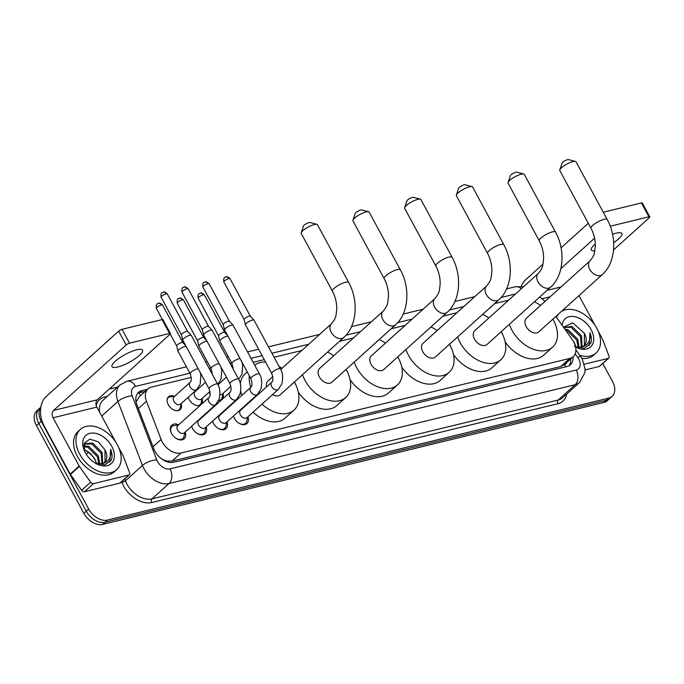 <?xml version="1.0" encoding="UTF-8"?>
<svg xmlns="http://www.w3.org/2000/svg" width="684" height="684" viewBox="0 0 684 684"><rect width="100%" height="100%" fill="white"/><g stroke="black" fill="none" stroke-linecap="round" stroke-linejoin="round"><path stroke-width="1.03" d="M210.176 394.651A8.678 5.814 -132 0 1 210.091 394.497A8.678 5.814 -132 0 1 209.15 392.12M202.062 398.516A8.678 5.814 -132 0 1 201.028 404.552A8.678 5.814 -132 0 1 189.186 399.584A8.678 5.814 -132 0 1 188.237 397.207M195.043 391.077A8.678 5.814 -132 0 1 195.521 391.265M177.13 410.725A8.131 5.455 48 0 0 179.157 409.776A8.131 5.455 48 0 0 180.405 407.476L181.149 403.603A8.678 5.814 -132 0 1 180.123 409.639A8.678 5.814 -132 0 1 168.273 404.671A8.678 5.814 -132 0 1 168.503 396.754A8.678 5.814 -132 0 1 174.617 396.352M247.924 416.804A9.225 6.19 -132 0 1 246.941 423.55A9.225 6.19 -132 0 1 234.338 418.257A9.225 6.19 -132 0 1 233.432 416.103M240.93 409.348A9.225 6.19 -132 0 1 241.392 409.554M227.02 421.891A9.225 6.19 -132 0 1 226.028 428.637A9.225 6.19 -132 0 1 213.425 423.345A9.225 6.19 -132 0 1 212.527 421.19M220.017 414.436A9.225 6.19 -132 0 1 220.479 414.641M206.106 426.978A9.225 6.19 -132 0 1 205.123 433.724A9.225 6.19 -132 0 1 192.512 428.432A9.225 6.19 -132 0 1 191.614 426.277M199.104 419.523A9.225 6.19 -132 0 1 199.574 419.728M185.193 432.066A9.225 6.19 -132 0 1 184.21 438.812A9.225 6.19 -132 0 1 171.607 433.519A9.225 6.19 -132 0 1 171.846 425.106A9.225 6.19 -132 0 1 178.661 424.815M191.281 377.397L151.429 387.093A16.271 10.91 48 0 0 148.026 388.854A16.271 10.91 48 0 0 146.47 401.252L161.108 439.461A16.271 10.91 48 0 0 162.236 441.907A16.271 10.91 48 0 0 181.046 452.996L569.798 358.416A16.271 10.91 48 0 0 573.209 356.646A16.271 10.91 48 0 0 572.166 339.452L555.853 316.461M161.133 458.528L162.313 459.229A5.421 3.634 48 0 0 162.92 459.785M165.4 461.127A5.421 3.634 48 0 0 167.315 461.196L167.512 461.144A16.271 10.91 -132 0 1 162.313 459.229M148.026 388.854L139.049 396.951L136.381 401.551A16.271 6.019 159 0 0 136.03 401.611M167.512 461.144L172.06 461.101L560.82 366.513L564.249 364.734L573.209 356.646M508.614 300.19L494.609 303.593M456.903 312.768L442.899 316.179M405.193 325.353L391.188 328.756M353.483 337.93L339.478 341.342M301.772 350.516L274.079 357.253M264.272 359.639L253.174 362.34M243.367 364.726L242.623 364.905M233.107 367.222L232.261 367.428M222.454 369.813L221.719 369.993M212.194 372.31L211.347 372.515M201.541 374.9L200.805 375.08M544.96 301.456A16.271 10.91 48 0 0 539.565 297.104M218.948 400.55A8.131 5.455 48 0 0 220.983 399.601A8.131 5.455 48 0 0 222.223 397.301L222.967 393.428A8.678 5.814 -132 0 1 221.941 399.465A8.678 5.814 -132 0 1 218.564 400.542M602.775 363.478L612.539 381.527A16.271 10.91 -132 0 1 612.103 396.361L609.718 398.524A16.271 10.91 -132 0 1 606.306 400.285L105.054 522.243A16.271 10.91 -132 0 1 86.244 511.153L38.834 423.464A16.271 10.91 -132 0 1 39.27 408.63A16.271 10.91 -132 0 0 38.834 423.464L86.244 511.153A16.271 10.91 -132 0 0 105.054 522.243L606.306 400.285A16.271 10.91 -132 0 0 609.718 398.524L607.324 400.679A16.271 10.91 -132 0 1 603.921 402.44L102.668 524.397A16.271 10.91 -132 0 1 83.858 513.308L36.449 425.619A16.271 10.91 -132 0 1 36.876 410.785L40.809 407.236M147.633 389.213L141.887 390.607A16.271 10.91 48 0 0 138.484 392.377A16.271 10.91 48 0 0 136.928 404.766L153.763 448.713A16.271 10.91 48 0 0 154.892 451.158A16.271 10.91 48 0 0 173.693 462.247L566.993 366.556A16.271 10.91 48 0 0 570.405 364.794A16.271 10.91 48 0 0 573.021 356.817M612.103 396.361A16.271 10.91 -132 0 1 608.7 398.131L107.448 520.088A16.271 10.91 -132 0 1 88.638 508.999L41.228 421.31A16.271 10.91 -132 0 1 40.784 407.407M109.183 389.111L117.657 387.05M570.636 358.972A16.271 10.91 -132 0 1 569.088 365.735M137.407 393.582A16.271 10.91 -132 0 1 139.502 392.761L145.239 391.368M117.426 444.908A27.112 18.177 -132 0 1 116.707 469.634A27.112 18.177 -132 0 1 79.686 454.091A27.112 18.177 -132 0 1 80.396 429.364A27.112 18.177 -132 0 1 117.426 444.908M116.707 469.634L114.322 471.789A27.112 18.177 -132 0 1 77.292 456.245A27.112 18.177 -132 0 1 78.01 431.518L80.396 429.364M104.917 449.739A13.552 9.089 -132 0 1 105.003 449.892L98.214 441.744L89.843 439.145L84.414 443.018L84.636 451.166M85.346 452.714A18.981 12.722 -132 0 1 84.577 451.158A18.981 12.722 -132 0 1 90.459 433.211A18.981 12.722 -132 0 1 111.766 446.284A18.981 12.722 -132 0 1 111.697 463.171A18.981 12.722 -132 0 1 95.461 463.239A18.981 12.722 -132 0 1 85.346 452.714M101.984 463.684L101.198 453.321L91.716 443.907L84.354 444.104M102.626 463.478L102.147 452.466L92.665 443.052L84.799 443.651L83.91 444.694M98.906 464.085L97.41 456.75L87.92 447.336L83.756 446.524M99.761 464.068L98.359 455.895L88.869 446.472L83.773 445.763M84.286 450.072A13.552 9.089 -132 0 1 87.62 451.543A13.552 9.089 -132 0 1 90.972 454.056L84.149 449.568M104.276 462.564L105.045 461.614L104.994 449.901A13.552 9.089 -132 0 1 104.643 462.256A13.552 9.089 -132 0 1 101.916 463.701L96.88 463.855M90.972 454.056L94.896 459.161L96.606 463.735M86.646 451.012A18.981 12.722 -132 0 1 95.632 460.828A18.981 12.722 -132 0 1 95.871 461.281M94.905 462.897L104.789 464.94L111.338 460.016C112.484 456.903 112.227 453.338 110.577 449.328C111.697 457.297 108.807 462.085 101.916 463.701M109.919 462.187L110.577 449.328M136.817 349.781A17.348 4.386 151.6 0 0 119.623 357.903A17.348 4.386 151.6 0 0 111.996 366.65A17.348 4.386 151.6 0 0 117.699 367.017A17.348 4.386 151.6 0 0 134.893 358.895A17.348 4.386 151.6 0 0 142.52 350.148A17.348 4.386 151.6 0 0 136.817 349.781M128.78 475.047A2.71 1.821 48 0 0 129.353 474.756L120.384 482.836A2.71 1.821 -132 0 1 119.82 483.135L128.78 475.047L93.494 483.639L84.525 491.719A2.71 1.821 -132 0 1 81.635 490.266L70.435 474.482A2.71 1.821 -132 0 1 70.187 474.089L44.101 425.833A21.691 15.133 76.3 0 1 46.067 396.6L118.674 331.124A2.71 0.684 -28.4 0 1 122.051 329.32L129.541 343.171A2.71 0.684 151.6 0 0 126.164 344.975L53.557 410.443A5.421 3.779 -103.7 0 0 53.061 417.753L79.156 466.009A2.71 1.821 48 0 0 79.404 466.402L90.604 482.186A2.71 1.821 48 0 0 93.494 483.639M119.82 483.135L84.525 491.719M115.887 442.309L96.846 407.1A5.421 3.779 -103.7 0 1 97.342 399.789L169.94 334.322A2.71 0.684 151.6 0 0 170.444 333.493A2.71 0.684 151.6 0 0 169.547 333.433L162.065 319.59L122.051 329.32M162.065 319.59A2.71 0.684 -28.4 0 1 162.954 319.642L170.444 333.493M169.547 333.433L129.541 343.171M129.353 474.756A2.71 1.821 48 0 0 129.609 472.687L123.129 455.766A2.71 1.821 48 0 0 122.94 455.356L118.725 447.567M561.299 311.545A27.112 18.177 -132 0 1 596.79 328.277A27.112 18.177 -132 0 1 596.072 353.004A27.112 18.177 -132 0 1 579.707 355.287M596.072 353.004L593.678 355.158A27.112 18.177 -132 0 1 581.819 358.416M584.273 333.108A13.552 9.089 -132 0 1 584.358 333.262L572.773 322.848L563.479 327.208M562.137 325.319A18.981 12.722 -132 0 1 574.03 316.555A18.981 12.722 -132 0 1 591.121 329.654A18.981 12.722 -132 0 1 591.275 346.309A18.981 12.722 -132 0 1 575.586 347.036M581.349 347.053L580.562 336.69L571.072 327.277L563.71 327.474M581.981 346.848L581.511 335.835L572.021 326.422L563.684 327.499M578.271 347.455L576.766 340.119L567.275 330.697L565.574 330.158M579.117 347.438L577.715 339.255L568.224 329.842L564.779 329.047M583.64 345.933L584.41 344.984L584.358 333.27A13.552 9.089 -132 0 1 584.008 345.625A13.552 9.089 -132 0 1 581.272 347.07L576.236 347.224M571.952 339.153L574.252 342.53L575.971 347.104M574.03 342.564A18.981 12.722 -132 0 1 574.987 344.197A18.981 12.722 -132 0 1 575.227 344.651M574.261 346.266L584.145 348.31L590.702 343.385C591.84 340.273 591.583 336.708 589.933 332.698C591.053 340.666 588.172 345.454 581.272 347.07M556.511 317.393A27.112 18.177 -132 0 1 558.418 314.144M589.275 345.557L589.933 332.698M301.234 232.782L303.516 225.994A3.796 0.958 -28.4 0 1 305.586 224.104A3.796 0.958 -28.4 0 1 308.946 222.591A3.796 0.958 -28.4 0 1 309.963 222.514L316.889 224.318A9.217 2.326 151.6 0 0 314.426 224.506A9.217 2.326 151.6 0 0 306.27 228.191A9.217 2.326 151.6 0 0 301.234 232.782A9.217 2.326 151.6 0 0 301.242 233.475L332.433 291.162A9.217 2.326 -28.4 0 1 336.485 286.511A9.217 2.326 -28.4 0 1 345.625 282.193A9.217 2.326 -28.4 0 1 348.652 282.389L317.462 224.703A9.217 2.326 151.6 0 0 316.889 224.318M272.565 394.582A9.217 6.182 48 0 0 280.235 394.753L343.761 337.477C357.142 325.823 358.69 300.421 348.652 282.389M294.359 382.023A29.822 19.99 -132 0 1 294.83 382.86A29.822 19.99 -132 0 1 294.034 410.058A29.822 19.99 -132 0 1 261.998 404.116M294.034 410.058L285.074 418.138A29.822 19.99 -132 0 1 253.029 412.196M272.831 376.61L267.897 381.065A9.217 6.182 48 0 0 266.615 386.811M250.806 387.289A29.822 19.99 -132 0 1 249.309 375.721M254.73 365.222A29.822 19.99 -132 0 1 265.58 362.05M279.012 366.376A29.822 19.99 -132 0 1 282.013 368.334M241.845 395.378A29.822 19.99 -132 0 1 240.717 391.188M240.349 383.792A29.822 19.99 -132 0 1 245.128 373.84L247.257 371.925M352.944 220.205L355.227 213.417A3.796 0.958 -28.4 0 1 357.296 211.518A3.796 0.958 -28.4 0 1 360.656 210.005A3.796 0.958 -28.4 0 1 361.674 209.928L368.599 211.741A9.217 2.326 151.6 0 0 366.137 211.929A9.217 2.326 151.6 0 0 357.98 215.614A9.217 2.326 151.6 0 0 352.944 220.205A9.217 2.326 151.6 0 0 352.953 220.889L384.143 278.576A9.217 2.326 -28.4 0 1 388.196 273.933A9.217 2.326 -28.4 0 1 397.336 269.616A9.217 2.326 -28.4 0 1 400.362 269.812L369.172 212.125A9.217 2.326 151.6 0 0 368.599 211.741M384.143 278.576C387.144 284.27 388.58 290.315 388.452 296.719C387.563 302.721 388.529 304.705 383.125 311.203L319.608 368.479A9.217 6.182 48 0 0 319.36 376.893A9.217 6.182 48 0 0 331.945 382.176L395.472 324.891C408.852 313.238 410.4 287.836 400.362 269.812M346.07 369.437A29.822 19.99 -132 0 1 346.54 370.275A29.822 19.99 -132 0 1 345.745 397.472A29.822 19.99 -132 0 1 305.013 380.381A29.822 19.99 -132 0 1 302.508 374.678M345.745 397.472L336.784 405.561A29.822 19.99 -132 0 1 298.352 392.214M327.525 352.115A29.822 19.99 -132 0 1 333.724 355.748M404.654 207.62L406.937 200.831A3.796 0.958 -28.4 0 1 409.006 198.941A3.796 0.958 -28.4 0 1 412.366 197.419A3.796 0.958 -28.4 0 1 413.384 197.343L420.309 199.155A9.217 2.326 151.6 0 0 417.847 199.343A9.217 2.326 151.6 0 0 409.69 203.028A9.217 2.326 151.6 0 0 404.654 207.62A9.217 2.326 151.6 0 0 404.663 208.312L435.853 265.999A9.217 2.326 -28.4 0 1 439.906 261.348A9.217 2.326 -28.4 0 1 449.046 257.03A9.217 2.326 -28.4 0 1 452.073 257.227L420.882 199.54A9.217 2.326 151.6 0 0 420.309 199.155M435.853 265.999C438.854 271.685 440.291 277.738 440.163 284.134C439.273 290.144 440.239 292.128 434.836 298.626L371.309 355.902A9.217 6.182 48 0 0 371.07 364.307A9.217 6.182 48 0 0 383.656 369.591L447.182 312.314C460.563 300.661 462.11 275.259 452.073 257.227M397.78 356.86A29.822 19.99 -132 0 1 398.242 357.698A29.822 19.99 -132 0 1 397.455 384.895A29.822 19.99 -132 0 1 356.723 367.795A29.822 19.99 -132 0 1 354.218 362.092M397.455 384.895L388.495 392.975A29.822 19.99 -132 0 1 350.063 379.637M379.235 339.538A29.822 19.99 -132 0 1 385.434 343.171M456.365 195.043L458.648 188.254A3.796 0.958 -28.4 0 1 460.717 186.356A3.796 0.958 -28.4 0 1 464.077 184.842A3.796 0.958 -28.4 0 1 465.094 184.766L472.02 186.578A9.217 2.326 151.6 0 0 469.557 186.766A9.217 2.326 151.6 0 0 461.401 190.451A9.217 2.326 151.6 0 0 456.365 195.043A9.217 2.326 151.6 0 0 456.373 195.727L487.564 253.413A9.217 2.326 -28.4 0 1 491.616 248.771A9.217 2.326 -28.4 0 1 500.756 244.453A9.217 2.326 -28.4 0 1 503.783 244.65L472.593 186.963A9.217 2.326 151.6 0 0 472.02 186.578M487.564 253.413C490.565 259.108 492.001 265.153 491.873 271.557C490.984 277.559 491.95 279.542 486.546 286.04L423.02 343.317A9.217 6.182 48 0 0 422.78 351.73A9.217 6.182 48 0 0 435.366 357.014L498.892 299.729C512.273 288.075 513.821 262.673 503.783 244.65M449.491 344.274A29.822 19.99 -132 0 1 449.952 345.112A29.822 19.99 -132 0 1 449.166 372.31A29.822 19.99 -132 0 1 408.433 355.218A29.822 19.99 -132 0 1 405.928 349.515M449.166 372.31L440.205 380.398A29.822 19.99 -132 0 1 401.773 367.051M430.946 326.952A29.822 19.99 -132 0 1 437.144 330.586M508.075 182.457L510.358 175.668A3.796 0.958 -28.4 0 1 512.427 173.779A3.796 0.958 -28.4 0 1 515.787 172.257A3.796 0.958 -28.4 0 1 516.805 172.18L523.73 173.993A9.217 2.326 151.6 0 0 521.268 174.181A9.217 2.326 151.6 0 0 513.111 177.866A9.217 2.326 151.6 0 0 508.075 182.457A9.217 2.326 151.6 0 0 508.084 183.15L539.274 240.836A9.217 2.326 -28.4 0 1 543.327 236.185A9.217 2.326 -28.4 0 1 552.467 231.867A9.217 2.326 -28.4 0 1 555.494 232.064L524.303 174.377A9.217 2.326 151.6 0 0 523.73 173.993M539.274 240.836C542.275 246.522 543.712 252.576 543.583 258.971C542.694 264.982 543.66 266.965 538.257 273.463L474.73 330.74A9.217 6.182 48 0 0 474.491 339.144A9.217 6.182 48 0 0 487.076 344.428L550.603 287.152C563.984 275.498 565.531 250.096 555.494 232.064M501.201 331.697A29.822 19.99 -132 0 1 501.663 332.535A29.822 19.99 -132 0 1 500.876 359.733A29.822 19.99 -132 0 1 460.144 342.633A29.822 19.99 -132 0 1 457.639 336.93M500.876 359.733L491.916 367.812A29.822 19.99 -132 0 1 453.483 354.474M482.656 314.375A29.822 19.99 -132 0 1 488.855 318M559.786 169.88L562.068 163.091A3.796 0.958 -28.4 0 1 564.138 161.193A3.796 0.958 -28.4 0 1 567.498 159.68A3.796 0.958 -28.4 0 1 568.515 159.603L575.441 161.415A9.217 2.326 151.6 0 0 572.978 161.604A9.217 2.326 151.6 0 0 564.822 165.28A9.217 2.326 151.6 0 0 559.786 169.88A9.217 2.326 151.6 0 0 559.794 170.564L590.985 228.251A9.217 2.326 -28.4 0 1 595.037 223.608A9.217 2.326 -28.4 0 1 604.177 219.29A9.217 2.326 -28.4 0 1 607.204 219.487L576.014 161.8A9.217 2.326 151.6 0 0 575.441 161.415M590.985 228.251C593.986 233.945 595.422 239.99 595.294 246.394C594.405 252.396 595.371 254.38 589.967 260.878L526.441 318.154A9.217 6.182 48 0 0 526.201 326.567A9.217 6.182 48 0 0 538.787 331.851L602.313 274.566C615.694 262.913 617.242 237.51 607.204 219.487M552.911 319.112A29.822 19.99 -132 0 1 553.373 319.95A29.822 19.99 -132 0 1 552.587 347.147A29.822 19.99 -132 0 1 511.854 330.056A29.822 19.99 -132 0 1 509.349 324.353M552.587 347.147L543.626 355.235A29.822 19.99 -132 0 1 505.194 341.889M534.366 301.789A29.822 19.99 -132 0 1 540.565 305.423M176.147 438.41A8.131 5.455 48 0 0 182.876 438.538A8.131 5.455 48 0 0 184.116 436.238L184.868 432.365M177.618 430.091A4.882 3.275 48 0 0 184.287 432.887L215.597 404.654A4.882 3.275 48 0 1 214.785 405.125A4.882 3.275 48 0 1 208.936 401.85A4.882 3.275 48 0 1 209.065 397.404L177.746 425.636A4.882 3.275 48 0 0 177.618 430.091M217.606 384.092A4.882 1.231 -28.4 0 0 216.212 383.938A4.882 1.231 -28.4 0 0 216.007 383.981A4.882 1.231 -28.4 0 0 211.168 386.272A4.882 1.231 -28.4 0 0 209.022 388.726L182.722 340.085A4.882 1.231 -28.4 0 1 182.688 340.008A4.882 1.231 -28.4 0 1 183.62 338.589A4.882 1.231 -28.4 0 1 189.699 335.34A4.882 1.231 -28.4 0 1 191.255 335.382A4.882 1.231 -28.4 0 1 191.306 335.442L217.606 384.092C220.026 387.811 220.513 392.89 219.06 399.311L215.597 404.654M181.414 334.827A3.523 0.889 -28.4 0 1 181.397 334.775A3.523 0.889 -28.4 0 1 182.064 333.749A3.523 0.889 -28.4 0 1 186.458 331.398A3.523 0.889 -28.4 0 1 187.587 331.424A3.523 0.889 -28.4 0 1 187.621 331.475M178.327 425.115L174.403 425.457A8.131 5.455 48 0 0 171.983 426.457A8.131 5.455 48 0 0 171.419 433.16M197.06 433.323A8.131 5.455 48 0 0 203.789 433.451A8.131 5.455 48 0 0 205.029 431.142L205.773 427.278M198.531 425.003A4.882 3.275 48 0 0 205.191 427.799L236.51 399.567A4.882 3.275 48 0 1 235.698 400.029A4.882 3.275 48 0 1 229.841 396.763A4.882 3.275 48 0 1 229.969 392.317L198.659 420.549A4.882 3.275 48 0 0 198.531 425.003M238.519 378.996A4.882 1.231 -28.4 0 0 237.126 378.851A4.882 1.231 -28.4 0 0 236.912 378.893A4.882 1.231 -28.4 0 0 232.081 381.185A4.882 1.231 -28.4 0 0 229.935 383.638L203.635 334.998A4.882 1.231 -28.4 0 1 203.601 334.921A4.882 1.231 -28.4 0 1 204.525 333.501A4.882 1.231 -28.4 0 1 210.612 330.252A4.882 1.231 -28.4 0 1 212.168 330.295A4.882 1.231 -28.4 0 1 212.22 330.355L238.519 378.996C240.939 382.724 241.426 387.794 239.973 394.223L236.51 399.567M202.327 329.739A3.523 0.889 -28.4 0 1 202.31 329.688A3.523 0.889 -28.4 0 1 202.977 328.662A3.523 0.889 -28.4 0 1 207.372 326.311A3.523 0.889 -28.4 0 1 208.492 326.336A3.523 0.889 -28.4 0 1 208.526 326.388M191.708 426.192A8.131 5.455 48 0 0 192.324 428.073M217.974 428.235A8.131 5.455 48 0 0 224.703 428.364A8.131 5.455 48 0 0 225.942 426.055L226.686 422.19M219.444 419.916A4.882 3.275 48 0 0 226.105 422.712L257.415 394.48A4.882 3.275 48 0 1 256.603 394.942A4.882 3.275 48 0 1 250.754 391.675A4.882 3.275 48 0 1 250.883 387.229L219.573 415.462A4.882 3.275 48 0 0 219.444 419.916M259.424 373.909A4.882 1.231 -28.4 0 0 258.03 373.763A4.882 1.231 -28.4 0 0 257.825 373.806A4.882 1.231 -28.4 0 0 252.986 376.097A4.882 1.231 -28.4 0 0 250.84 378.551L224.54 329.91A4.882 1.231 -28.4 0 1 224.514 329.833A4.882 1.231 -28.4 0 1 225.438 328.414A4.882 1.231 -28.4 0 1 231.525 325.165A4.882 1.231 -28.4 0 1 233.082 325.208A4.882 1.231 -28.4 0 1 233.124 325.268L259.424 373.909C261.852 377.636 262.34 382.707 260.886 389.136L257.415 394.48M202.926 287.083C202.199 280.876 204.892 282.937 205.191 281.988A3.523 2.462 76.3 0 1 207.97 283.655A3.523 0.889 -28.4 0 0 204.473 285.305A3.523 0.889 -28.4 0 0 202.926 287.083L223.223 324.626A3.523 0.889 -28.4 0 1 223.215 324.601A3.523 0.889 -28.4 0 1 223.882 323.575A3.523 0.889 -28.4 0 1 228.285 321.224A3.523 0.889 -28.4 0 1 229.405 321.249A3.523 0.889 -28.4 0 1 229.439 321.3M212.621 421.105A8.131 5.455 48 0 0 213.237 422.986M238.887 423.148A8.131 5.455 48 0 0 245.607 423.276A8.131 5.455 48 0 0 246.856 420.968L247.599 417.103M240.349 414.829A4.882 3.275 48 0 0 247.018 417.625L278.328 389.384A4.882 3.275 48 0 1 277.516 389.854A4.882 3.275 48 0 1 271.668 386.588A4.882 3.275 48 0 1 271.796 382.142L240.477 410.374A4.882 3.275 48 0 0 240.349 414.829M280.337 368.821A4.882 1.231 -28.4 0 0 278.944 368.676A4.882 1.231 -28.4 0 0 278.739 368.719A4.882 1.231 -28.4 0 0 273.899 371.01A4.882 1.231 -28.4 0 0 271.753 373.464L245.453 324.823A4.882 1.231 -28.4 0 1 245.419 324.746A4.882 1.231 -28.4 0 1 246.351 323.327A4.882 1.231 -28.4 0 1 252.43 320.078A4.882 1.231 -28.4 0 1 253.986 320.112A4.882 1.231 -28.4 0 1 254.038 320.18L280.337 368.821C282.766 372.549 283.244 377.619 281.791 384.049L278.328 389.384M223.839 281.996C223.112 275.789 225.806 277.849 226.105 276.9A3.523 2.462 76.3 0 1 228.883 278.568A3.523 0.889 -28.4 0 0 225.387 280.218A3.523 0.889 -28.4 0 0 223.839 281.996L244.137 319.539A3.523 0.889 -28.4 0 1 244.128 319.513A3.523 0.889 -28.4 0 1 244.795 318.488A3.523 0.889 -28.4 0 1 249.19 316.136A3.523 0.889 -28.4 0 1 250.318 316.162A3.523 0.889 -28.4 0 1 250.353 316.213M233.535 416.017A8.131 5.455 48 0 0 234.15 417.898M190.161 382.33L174.027 396.882A4.882 3.275 48 0 0 173.898 401.328A4.882 3.275 48 0 0 180.567 404.133L196.701 389.581A4.882 3.275 48 0 1 195.889 390.051A4.882 3.275 48 0 1 190.032 386.785A4.882 3.275 48 0 1 190.161 382.33C191.623 381.176 191.614 378.286 190.126 373.661A4.882 1.231 -28.4 0 1 192.272 371.198A4.882 1.231 -28.4 0 1 197.103 368.915A4.882 1.231 -28.4 0 1 197.317 368.864A4.882 1.231 -28.4 0 1 198.24 368.787M190.126 373.661L177.994 351.225A4.882 1.231 -28.4 0 1 177.968 351.157A4.882 1.231 -28.4 0 1 178.892 349.738A4.882 1.231 -28.4 0 1 184.979 346.48A4.882 1.231 -28.4 0 1 186.108 346.352M176.694 345.967A3.523 0.889 -28.4 0 1 176.677 345.916A3.523 0.889 -28.4 0 1 177.344 344.89A3.523 0.889 -28.4 0 1 181.739 342.539A3.523 0.889 -28.4 0 1 182.859 342.573A3.523 0.889 -28.4 0 1 182.893 342.616L162.587 305.047C160.449 303.234 159.141 302.653 158.654 303.303A3.523 2.462 76.3 0 1 161.424 304.978A3.523 0.889 -28.4 0 1 162.587 305.047M174.608 396.361L170.684 396.703A8.131 5.455 48 0 0 168.264 397.695A8.131 5.455 48 0 0 167.11 399.618M198.044 405.638A8.131 5.455 48 0 0 200.07 404.689A8.131 5.455 48 0 0 201.31 402.389L202.054 398.516M205.516 382.253L194.94 391.795A4.882 3.275 48 0 0 194.812 396.241A4.882 3.275 48 0 0 201.481 399.046L209.997 391.359M219.145 363.7A4.882 1.231 -28.4 0 0 218.222 363.777A4.882 1.231 -28.4 0 0 218.016 363.828A4.882 1.231 -28.4 0 0 213.177 366.111A4.882 1.231 -28.4 0 0 211.04 368.573L198.907 346.138A4.882 1.231 -28.4 0 1 198.882 346.07A4.882 1.231 -28.4 0 1 199.805 344.651A4.882 1.231 -28.4 0 1 205.893 341.393A4.882 1.231 -28.4 0 1 207.021 341.265M197.608 340.88A3.523 0.889 -28.4 0 1 197.582 340.829A3.523 0.889 -28.4 0 1 198.249 339.803A3.523 0.889 -28.4 0 1 202.644 337.451A3.523 0.889 -28.4 0 1 203.772 337.486A3.523 0.889 -28.4 0 1 203.806 337.528L183.492 299.96C181.363 298.147 180.054 297.566 179.559 298.215A3.523 2.462 76.3 0 1 182.337 299.891A3.523 0.889 -28.4 0 1 183.492 299.96M219.983 394.497A4.882 3.275 48 0 0 222.386 393.95L230.901 386.272M240.058 358.613A4.882 1.231 -28.4 0 0 239.135 358.69A4.882 1.231 -28.4 0 0 238.93 358.741A4.882 1.231 -28.4 0 0 234.09 361.024A4.882 1.231 -28.4 0 0 231.944 363.486L219.821 341.051A4.882 1.231 -28.4 0 1 219.786 340.983A4.882 1.231 -28.4 0 1 220.718 339.563A4.882 1.231 -28.4 0 1 226.797 336.306A4.882 1.231 -28.4 0 1 227.934 336.177M218.512 335.793A3.523 0.889 -28.4 0 1 218.495 335.741A3.523 0.889 -28.4 0 1 219.162 334.715A3.523 0.889 -28.4 0 1 223.557 332.364A3.523 0.889 -28.4 0 1 224.685 332.398A3.523 0.889 -28.4 0 1 224.72 332.441M613.668 242.649A17.348 4.386 151.6 0 0 621.876 233.518A17.348 4.386 151.6 0 0 616.173 233.15A17.348 4.386 151.6 0 0 612.573 234.253M595.277 244.06A17.348 4.386 151.6 0 0 591.352 250.019A17.348 4.386 151.6 0 0 594.841 250.806M608.144 358.416A2.71 1.821 48 0 0 608.709 358.125L599.748 366.205A2.71 1.821 -132 0 1 599.175 366.504L608.144 358.416L584.307 364.221M599.175 366.504L585.085 369.933M521.259 286.391A21.691 15.133 76.3 0 1 525.432 279.97L542.985 264.135M561.068 247.83L588.3 223.275M613.539 249.942L649.304 217.692A2.71 0.684 151.6 0 0 649.8 216.862A2.71 0.684 151.6 0 0 648.911 216.802L641.421 202.96L603.279 212.237M641.421 202.96A2.71 0.684 -28.4 0 1 642.31 203.011L649.8 216.862M648.911 216.802L610.248 226.207M594.567 238.212L560.88 268.598M608.709 358.125A2.71 1.821 48 0 0 608.965 356.056L602.484 339.127A2.71 1.821 48 0 0 602.296 338.725L598.081 330.928M578.98 295.608L595.242 325.678M153.011 446.763L161.108 439.461M167.315 461.196A16.271 11.346 76.3 0 1 167.717 461.982M564.411 364.581L564.599 364.538A5.421 3.634 48 0 0 566.497 362.7M138.655 393.018A16.271 11.346 76.3 0 1 140.553 395.6M564.599 364.538A16.271 11.346 76.3 0 1 565.694 366.872M172.06 461.101L181.046 452.996M138.373 408.545L146.47 401.252M560.82 366.513L569.798 358.416M603.921 402.44L608.7 398.131M102.668 524.397L107.448 520.088M83.858 513.308L88.638 508.999M36.449 425.619L41.228 421.31M86.244 454.244L88.416 452.286M189.87 373.19L135.526 386.417A10.841 7.268 48 0 0 132.209 395.848L156.73 459.862A10.841 7.268 48 0 0 157.482 461.495A10.841 7.268 48 0 0 170.025 468.882L576.159 370.07A10.841 7.268 48 0 0 578.715 359.006A10.841 7.268 48 0 0 577.732 357.433L575.167 353.816M576.159 370.07A10.841 7.567 -103.7 0 1 575.176 384.69L169.042 483.502A21.691 14.544 -132 0 1 143.956 468.72A21.691 14.544 -132 0 1 142.452 465.453L125.428 480.809A21.691 14.544 48 0 0 126.925 484.075A21.691 14.544 48 0 0 152.01 498.858L558.144 400.046A21.691 14.544 48 0 0 562.684 397.695L579.716 382.339A21.691 14.544 -132 0 1 575.176 384.69L558.144 400.046A2.71 1.89 76.3 0 0 557.896 403.705L151.762 502.518A2.71 1.89 76.3 0 1 152.01 498.858L169.042 483.502A10.841 7.567 -103.7 0 0 170.025 468.882M579.716 382.339L584.88 372.583L585.068 368.941L582.281 359.237L580.605 356.544A10.841 1.385 144.6 0 0 577.732 357.433M151.762 502.518A24.402 16.356 -132 0 1 123.547 485.879A24.402 16.356 -132 0 1 121.855 482.211L121.658 481.69M96.196 405.441A24.402 16.356 -132 0 1 104.78 396.968L107.345 396.344M566.754 394.018A24.402 16.356 -132 0 1 557.896 403.705M156.73 459.862A10.841 4.01 159 0 0 142.452 465.453L117.939 401.448L101.702 416.086M132.209 395.848A10.841 4.01 159 0 0 117.939 401.448A21.691 14.544 -132 0 1 120.016 384.93L102.985 400.285A21.691 14.544 48 0 0 99.667 412.315M124.71 478.945L125.428 480.809A2.71 1 -21 0 1 121.855 482.211M515.522 293.958L501.15 297.454M463.812 306.543L449.439 310.04M412.101 319.12L397.729 322.617M360.391 331.706L346.018 335.203M308.681 344.283L271.907 353.235M262.1 355.62L250.994 358.322M231.696 363.016L230.089 363.409M210.783 368.103L209.176 368.496M105.593 397.934A2.71 1.89 76.3 0 1 104.78 396.968M521.345 288.708A10.841 7.567 -103.7 0 0 515.283 286.793L506.613 288.896M135.526 386.417A10.841 7.567 -103.7 0 0 126.985 381.262L120.016 384.93M139.502 392.761L141.887 390.607M97.342 399.789L53.557 410.443M96.846 407.1L53.061 417.753M70.187 474.089L79.156 466.009M126.164 344.975L118.674 331.124M79.404 466.402L70.435 474.482M81.635 490.266L90.604 482.186M332.433 291.162C335.434 296.847 336.87 302.901 336.742 309.296C335.853 315.307 336.819 317.291 331.415 323.788A9.217 6.182 48 0 0 331.167 332.193A9.217 6.182 48 0 0 341.829 338.477A9.217 6.182 48 0 0 343.761 337.477M383.125 311.203A9.217 6.182 48 0 0 382.878 319.608A9.217 6.182 48 0 0 393.539 325.892A9.217 6.182 48 0 0 395.472 324.891M434.836 298.626A9.217 6.182 48 0 0 434.588 307.031A9.217 6.182 48 0 0 445.25 313.315A9.217 6.182 48 0 0 447.182 312.314M486.546 286.04A9.217 6.182 48 0 0 486.298 294.445A9.217 6.182 48 0 0 496.96 300.729A9.217 6.182 48 0 0 498.892 299.729M538.257 273.463A9.217 6.182 48 0 0 538.009 281.868A9.217 6.182 48 0 0 548.671 288.152A9.217 6.182 48 0 0 550.603 287.152M589.967 260.878A9.217 6.182 48 0 0 589.719 269.282A9.217 6.182 48 0 0 600.381 275.567A9.217 6.182 48 0 0 602.313 274.566M167.306 293.906C165.177 292.094 163.869 291.512 163.373 292.162C163.074 293.111 160.381 291.051 161.108 297.258A3.523 0.889 -28.4 0 1 162.655 295.488A3.523 0.889 -28.4 0 1 166.144 293.829A3.523 0.889 -28.4 0 1 167.306 293.906L187.604 331.449L191.255 335.382M163.373 292.162A3.523 2.462 76.3 0 1 166.144 293.829M188.22 288.819C186.091 287.006 184.774 286.425 184.287 287.075C183.979 288.024 181.294 285.963 182.012 292.171A3.523 0.889 -28.4 0 1 183.569 290.401A3.523 0.889 -28.4 0 1 187.057 288.742A3.523 0.889 -28.4 0 1 188.22 288.819L208.517 326.362M184.287 287.075A3.523 2.462 76.3 0 1 187.057 288.742M207.97 283.655A3.523 0.889 -28.4 0 1 209.124 283.732L229.422 321.275M228.883 278.568A3.523 0.889 -28.4 0 1 230.038 278.644L250.335 316.188M158.654 303.303C158.346 304.252 155.653 302.2 156.38 308.407A3.523 0.889 -28.4 0 1 157.936 306.629A3.523 0.889 -28.4 0 1 161.424 304.978M179.559 298.215C179.259 299.164 176.566 297.113 177.293 303.32A3.523 0.889 -28.4 0 1 178.84 301.541A3.523 0.889 -28.4 0 1 182.337 299.891M204.405 294.872C202.276 293.06 200.959 292.478 200.472 293.128C200.173 294.077 197.479 292.025 198.206 298.224A3.523 0.889 -28.4 0 1 199.754 296.454A3.523 0.889 -28.4 0 1 203.242 294.804A3.523 0.889 -28.4 0 1 204.405 294.872L224.703 332.415M200.472 293.128A3.523 2.462 76.3 0 1 203.242 294.804M561.034 286.972L547.02 290.375M550.107 296.813L542.053 298.78M523.516 286.75L515.283 286.793M474.79 296.642L454.903 301.482M423.08 309.228L403.192 314.059M371.369 321.805L351.482 326.644M319.659 334.391L268.453 346.848M258.646 349.233L247.54 351.935M228.242 356.629L226.635 357.022M207.329 361.716L205.722 362.11M186.416 366.804L126.985 381.262M580.605 356.544L575.885 349.9M280.697 369.522L331.415 323.788M182.876 438.538L181.303 439.957M181.397 334.775L182.688 340.008M171.983 426.457L170.41 427.876M209.022 388.726C210.51 393.36 210.518 396.25 209.065 397.404M161.108 297.258L181.405 334.801M203.789 433.451L202.216 434.87M202.31 329.688L203.601 334.921M199.241 420.027L198.471 420.096M229.935 383.638C231.414 388.273 231.431 391.162 229.969 392.317M208.492 326.336L212.168 330.295M182.012 292.171L202.31 329.714M224.703 428.364L223.121 429.783M223.215 324.601L224.514 329.833M220.154 414.94L219.384 415.008M250.84 378.551C252.328 383.185 252.345 386.075 250.883 387.229M229.405 321.249L233.082 325.208M209.124 283.732C206.995 281.919 205.687 281.338 205.191 281.988M245.607 423.276L244.034 424.696M244.128 319.513L245.419 324.746M241.059 409.853L240.289 409.921M271.753 373.464C273.241 378.09 273.249 380.988 271.796 382.142M250.318 316.162L253.986 320.112M230.038 278.644C227.909 276.832 226.601 276.25 226.105 276.9M179.157 409.776L178.25 410.597M170.239 334.023L176.677 345.942L177.968 351.157M168.264 397.695L167.358 398.516M200.079 372.19L200.848 375.336L200.164 384.237L196.701 389.581M182.859 342.573L185.732 345.659M156.38 308.407L162.399 319.522M200.07 404.689L199.164 405.509M211.04 368.573L212.228 374.139M177.293 303.32L197.59 340.854L198.882 346.07M195.521 391.274L194.752 391.333M220.983 367.103L221.761 370.249L221.077 379.15L217.751 384.365M203.772 337.486L206.645 340.572M220.983 399.601L220.077 400.422M231.944 363.486L233.141 369.052M198.206 298.224L218.504 335.767L219.786 340.983M217.974 384.793L226.43 377.166M241.897 362.016L242.675 365.162L241.982 374.062L238.665 379.278M224.685 332.398L227.558 335.485"/></g></svg>
